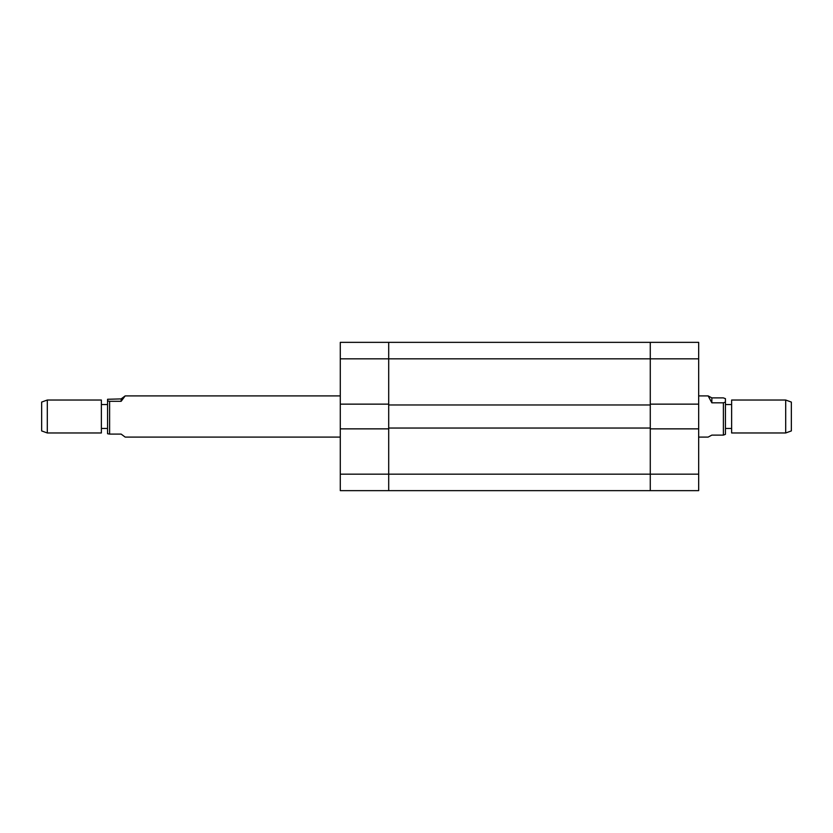 <?xml version="1.0" encoding="UTF-8"?>
<svg xmlns="http://www.w3.org/2000/svg" width="833" height="833" viewBox="0 0 833 833"><rect width="100%" height="100%" fill="white"/><g stroke="black" fill="none" stroke-linecap="round" stroke-linejoin="round"><path stroke-width="1.25" d="M698.668 404.14L698.668 428.86L650.271 428.86L650.271 474.164L698.668 474.164L698.668 490.647L650.271 490.647L650.271 358.836L388.699 358.836L388.699 342.353L388.699 404.14L340.291 404.14L340.291 342.353L650.271 342.353L650.271 358.836L650.271 342.353L698.668 342.353L698.668 358.836L650.271 358.836L650.271 404.14L698.668 404.14L698.668 358.836M698.668 474.164L698.668 428.86M340.291 404.14L340.291 474.164L388.699 474.164L388.699 490.647L340.291 490.647L340.291 474.164M340.291 428.86L388.699 428.86L388.699 474.164L650.271 474.164L650.271 490.647L388.699 490.647L388.699 358.836L340.291 358.836M650.271 428.037L388.699 428.037M650.271 404.963L388.699 404.963M785.696 400.027L791.35 402.079L791.35 430.921L785.696 432.973L785.696 400.027L731.624 400.027L731.624 432.973L785.696 432.973M723.388 397.893L725.439 398.663L725.439 434.337L723.388 435.107L723.388 402.818L711.851 402.818L708.144 395.904L711.851 397.893L723.388 397.893M698.668 437.096L708.144 437.096L711.851 435.107L723.388 435.107M725.439 402.047L723.388 402.818M711.851 397.893L711.851 402.818M47.304 432.973L41.65 430.921L41.65 402.079L47.304 400.027L47.304 432.973L101.376 432.973L101.376 400.027L47.304 400.027M109.612 434.097L107.561 433.722L107.561 399.278L121.149 398.903L125.169 395.904L121.149 401.298L109.612 401.298L109.612 434.097L121.149 434.097L125.169 437.096L340.291 437.096M109.612 401.298L107.561 400.923M121.149 401.298L121.149 398.903M731.624 428.443L725.439 428.443M698.668 395.904L708.144 395.904M731.624 404.557L725.439 404.557M101.376 428.443L107.561 428.443M340.291 395.904L125.169 395.904M101.376 404.557L107.561 404.557"/></g></svg>
